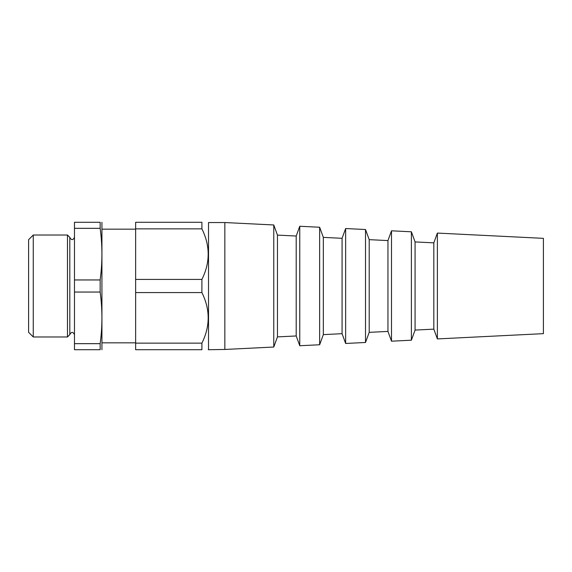 <?xml version="1.0" encoding="UTF-8"?>
<svg xmlns="http://www.w3.org/2000/svg" width="572" height="572" viewBox="0 0 572 572"><rect width="100%" height="100%" fill="white"/><g stroke="black" fill="none" stroke-linecap="round" stroke-linejoin="round"><path stroke-width="0.86" d="M543.4 238.345L543.4 333.655L437.38 338.917L437.38 233.083L543.4 238.345M437.38 338.917L433.826 329.143L433.826 242.857L437.38 233.083M433.826 242.857L415.079 241.927L415.079 330.073L411.39 340.204L391.505 341.191L391.505 230.809L411.39 231.796L411.39 340.204M415.079 241.927L411.39 231.796M391.505 341.191L387.952 331.417L387.952 240.583L391.505 230.809M387.952 240.583L369.205 239.654L369.205 332.346L365.515 342.478L345.638 343.465L345.638 228.535L365.515 229.522L365.515 342.478M369.205 239.654L365.515 229.522M345.638 343.465L342.077 333.69L342.077 238.309L345.638 228.535M342.077 238.309L323.33 237.38L323.33 334.62L319.641 344.759L299.764 345.738L299.764 226.262L319.641 227.241L319.641 344.759M323.33 237.38L319.641 227.241M299.764 345.738L296.203 335.964L296.203 236.036L299.764 226.262M296.203 236.036L277.456 235.106L277.456 336.894L273.766 347.032L224.839 349.456L208.272 349.714M277.456 235.106L273.766 224.968L273.766 347.032M273.766 224.968L224.839 222.544L224.839 349.456M224.839 222.544L208.523 222.544L208.523 349.456M135.635 229.165L101.995 229.165M74.474 279.951L100.15 279.951C102.502 262.748 102.502 245.538 100.15 228.335L100.15 222.286C102.502 222.286 102.502 222.286 100.15 222.286L74.474 222.286L74.474 349.714L100.15 349.714C102.502 349.714 102.502 349.714 100.15 349.714L100.15 343.665C102.502 326.462 102.502 309.252 100.15 292.049L74.474 292.049M74.474 237.359C72.916 240.369 71.364 240.369 69.813 237.359L69.813 334.641C71.364 331.631 72.916 331.631 74.474 334.641M69.813 237.359L67.475 235.028L67.475 336.972L33.262 336.972L33.262 235.028L67.475 235.028M33.262 336.972L28.6 332.303L28.6 239.697L33.262 235.028M74.474 343.665L100.15 343.665M100.15 279.951L100.15 292.049M101.93 222.286L101.93 349.714M135.635 279.429L201.902 279.429C210.267 262.62 210.267 245.76 201.902 228.857L135.635 228.857L135.635 292.571L201.902 292.571C210.267 309.473 210.267 326.333 201.902 343.143L201.902 349.714C210.267 349.714 210.267 349.714 201.902 349.714C210.267 349.714 210.267 349.714 201.902 349.714L135.635 349.714L135.635 343.143L201.902 343.143M135.635 343.143L135.635 292.571M201.902 279.429L201.902 292.571M201.902 228.857L201.902 222.286C210.267 222.286 210.267 222.286 201.902 222.286C210.267 222.286 210.267 222.286 201.902 222.286L135.635 222.286L135.635 228.857M74.474 228.335L100.15 228.335M433.826 329.143L415.079 330.073M387.952 331.417L369.205 332.346M342.077 333.69L323.33 334.62M296.203 335.964L277.456 336.894M135.635 342.835L101.995 342.835M69.813 334.641L67.475 336.972"/></g></svg>
